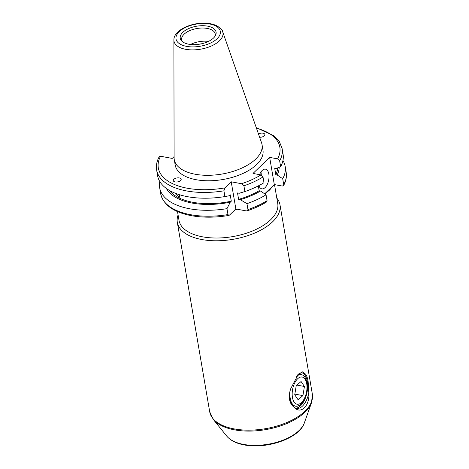 <?xml version="1.0" encoding="UTF-8"?>
<svg xmlns="http://www.w3.org/2000/svg" width="469" height="469" viewBox="0 0 469 469"><rect width="100%" height="100%" fill="white"/><g stroke="black" fill="none" stroke-linecap="round" stroke-linejoin="round"><path stroke-width="0.7" d="M258.888 185.595A10.013 5.141 100.5 0 0 261.831 188.849A10.013 5.141 100.5 0 0 265.12 187.547A10.013 5.141 100.5 0 0 269.03 176.877A10.013 5.141 100.5 0 0 265.489 169.157A10.013 5.141 100.5 0 0 262.2 170.452A10.013 5.141 100.5 0 0 259.58 174.656M259.627 137.265A4.004 2.005 -9.7 0 0 264.85 134.978A4.004 2.005 -9.7 0 0 262.998 133.19A4.004 2.005 -9.7 0 0 258.454 133.911M179.299 177.944A4.004 2.005 -9.7 0 0 174.62 178.742A4.004 2.005 -9.7 0 0 173.6 181.21A4.004 2.005 -9.7 0 0 175.16 181.925A4.004 2.005 -9.7 0 0 179.838 181.128A4.004 2.005 -9.7 0 0 180.858 178.66A4.004 2.005 -9.7 0 0 179.299 177.944M207.55 26.141A18.185 9.104 -9.7 0 0 186.252 29.805A18.185 9.104 -9.7 0 0 181.779 41.073A18.185 9.104 -9.7 0 0 188.773 44.227A18.185 9.104 -9.7 0 0 215.57 35.292A18.185 9.104 -9.7 0 0 207.55 26.141M215.083 36.16A17.025 8.524 -9.7 0 0 215.236 34.026A17.025 8.524 -9.7 0 0 207.245 28.427A17.025 8.524 -9.7 0 0 189.599 30.69A17.025 8.524 -9.7 0 0 181.673 39.765A17.025 8.524 -9.7 0 0 182.529 41.723M208.465 41.419A17.025 8.524 -9.7 0 0 190.514 44.485M201.377 43.828A19.03 9.527 -9.7 0 0 198 44.408M173.888 40.076L174.099 157.713A44.52 22.289 -9.7 0 0 174.263 159.589L175.195 165.059A44.52 22.289 -9.7 0 0 196.095 179.703A44.52 22.289 -9.7 0 0 242.233 173.782A44.52 22.289 -9.7 0 0 262.962 150.057L262.024 144.587A44.52 22.289 -9.7 0 0 261.555 142.764L222.681 31.734C222.599 29.828 220.178 27.618 215.423 25.091L210.546 23.702C195.555 20.7 173.571 29.055 173.888 40.076A24.839 12.434 -9.7 0 0 185.636 49.292A24.839 12.434 -9.7 0 0 212.252 45.593A24.839 12.434 -9.7 0 0 222.681 31.734M174.263 159.589A44.52 22.289 -9.7 0 0 195.157 174.234A44.52 22.289 -9.7 0 0 241.301 168.312A44.52 22.289 -9.7 0 0 262.024 144.587M159.823 181.585A63.649 31.869 -9.7 0 0 159.683 187.829A63.649 31.869 -9.7 0 0 189.558 208.764A63.649 31.869 -9.7 0 0 226.973 208.652L230.25 202.192A57.886 28.984 -9.7 0 1 166.407 188.491M179.768 194.805L179.375 197.273L175.887 193.556M169.338 190.385A56.339 28.21 -9.7 0 0 192.847 202.286A56.339 28.21 -9.7 0 0 231.299 201.183L230.25 202.192M223.924 190.819A63.649 31.869 -9.7 0 1 186.51 190.924A63.649 31.869 -9.7 0 1 156.634 169.995L157.613 175.74A63.649 31.869 -9.7 0 0 187.489 196.675A63.649 31.869 -9.7 0 0 224.909 196.57L223.924 190.819L224.915 187.876L231.217 181.802L241.517 183.719A61.644 30.866 -9.7 0 0 260.963 174.914L253.014 173.43L269.663 157.391L277.613 158.874L279.659 160.902L280.638 166.653A63.649 31.869 -9.7 0 0 283.094 154.295L282.109 148.544A63.649 31.869 -9.7 0 1 279.659 160.902M156.634 169.995C155.925 165.604 156.781 161.195 159.202 156.763L160.545 156.247A61.644 30.866 -9.7 0 0 187.248 188.221A61.644 30.866 -9.7 0 0 224.915 187.876M295.318 406.125A16.022 8.219 -79.5 0 1 290.803 402.062A16.022 8.219 -79.5 0 1 289.707 398.298A16.022 8.219 -79.5 0 1 289.391 394.587M297.223 375.417A16.022 8.219 -79.5 0 1 301.174 374.631M297.715 374.837A18.027 9.251 -79.5 0 1 303.138 372.955A18.027 9.251 -79.5 0 1 305.63 374.198L302.681 371.829L298.425 374.08L290.856 388.432C289.432 392.272 288.98 395.942 289.508 399.453C290.176 402.935 291.695 405.503 294.057 407.151C300.529 414.965 309.956 405.984 308.831 392.922L308.127 381.52C307.553 378.055 306.72 375.61 305.63 374.198M302.188 372.873A18.027 9.251 -79.5 0 1 307.295 381.361A18.027 9.251 -79.5 0 1 295.634 408.136M177.511 211.589L179.006 220.348A50.077 25.074 -9.7 0 0 202.514 236.816A50.077 25.074 -9.7 0 0 254.415 230.156A50.077 25.074 -9.7 0 0 277.73 203.47L274.506 184.604M178.091 214.995A52.082 26.076 -9.7 0 0 177.323 222.394A52.082 26.076 -9.7 0 0 201.77 239.524A52.082 26.076 -9.7 0 0 255.746 232.595A52.082 26.076 -9.7 0 0 279.999 204.842A52.082 26.076 -9.7 0 0 276.816 198.123M271.868 186.92A50.077 25.074 170.3 0 1 271.75 187.154C270.461 189.417 268.538 191.229 265.982 192.589L264.915 194.002M308.831 392.922A18.027 9.251 -79.5 0 1 296.549 408.399A18.027 9.251 -79.5 0 1 294.057 407.151M228.878 215.441C215.418 217.68 202.872 217.751 191.235 215.652C173.542 212.217 163.364 204.918 160.691 193.75A63.649 31.869 -9.7 0 0 190.566 214.679A63.649 31.869 -9.7 0 0 227.987 214.573L228.878 215.441L229.558 215.048L235.86 208.975L246.161 210.892L247.21 210.845L247.966 209.573L246.958 203.652L240.327 199.671L238.61 199.354L237.513 192.941L239.231 193.263L244.888 191.563L243.909 185.818L241.517 183.719M264.68 193.844L274.306 184.569L282.262 186.046L283.598 185.531L283.716 184.663A63.649 31.869 -9.7 0 0 286.172 172.299L285.158 166.384A63.649 31.869 -9.7 0 0 282.954 160.539M280.638 166.653L276.077 168.559L274.717 168.301L275.813 174.714A56.339 28.21 -9.7 0 0 277.654 167.902M174.099 156.599L172.211 158.416L160.545 156.247M224.909 196.57L229.153 195.784L230.203 194.776L231.299 201.183M275.813 174.714L277.173 174.966A57.886 28.984 -9.7 0 0 279.196 167.257M277.173 174.966L282.707 178.742A63.649 31.869 -9.7 0 0 285.158 166.384M227.987 214.573L226.973 208.652M282.707 178.742L283.716 184.663M244.888 191.563A63.649 31.869 -9.7 0 0 263.988 182.693L263.003 176.948L260.963 174.914M238.61 199.354A56.339 28.21 -9.7 0 0 259.164 190.754L258.331 185.882M240.327 199.671A57.886 28.984 -9.7 0 0 260.524 191.006L259.164 190.754M246.958 203.652A63.649 31.869 -9.7 0 0 266.052 194.782L260.524 191.006M247.21 210.845C254.438 208.406 260.899 205.44 266.591 201.946L267.066 200.703L266.052 194.782M274.306 184.569L269.663 157.391M235.86 208.975L231.217 181.802M261.256 174.99A10.013 5.141 100.5 0 0 260.94 171.988M304.592 398.07A13.818 7.088 100.5 0 0 305.049 379.192A13.818 7.088 100.5 0 0 294.579 383.185A13.818 7.088 100.5 0 0 294.116 402.068A13.818 7.088 100.5 0 0 304.592 398.07M290.159 390.595A16.022 8.219 100.5 0 0 295.581 406.183A16.022 8.219 100.5 0 0 304.317 399.06A16.022 8.219 100.5 0 0 301.438 374.672A16.022 8.219 100.5 0 0 296.256 376.671M304.428 386.485L301.08 381.502L296.232 385.641L294.737 394.769L298.091 399.752L302.933 395.613L304.428 386.485L296.883 385.084M294.843 394.107L302.933 395.613M186.562 46.355A22.459 11.244 -9.7 0 0 217.112 38.71A22.459 11.244 -9.7 0 0 209.76 24.013A22.459 11.244 -9.7 0 0 179.211 31.663A22.459 11.244 -9.7 0 0 186.562 46.355M304.358 422.88C299.533 438.357 266.644 449.466 244.202 444.911C238.739 443.938 231.557 441.698 226.773 436.141A40.873 20.466 -9.7 0 0 243.534 444.395A40.873 20.466 -9.7 0 0 304.358 422.88L311.563 402.566A51.801 25.936 170.3 0 1 234.471 429.839A51.801 25.936 170.3 0 1 213.231 419.374L209.696 411.764A52.082 26.076 -9.7 0 0 234.142 428.895A52.082 26.076 -9.7 0 0 288.118 421.971A52.082 26.076 -9.7 0 0 312.366 394.218L279.999 204.842M237.138 209.215A50.077 25.074 170.3 0 1 235.069 209.743M277.613 158.874A61.644 30.866 -9.7 0 0 256.437 128.148M243.909 185.818A63.649 31.869 -9.7 0 0 263.003 176.948M247.966 209.573A63.649 31.869 -9.7 0 0 267.066 200.703M160.691 193.75L159.683 187.829M226.773 436.141L213.231 419.374M209.696 411.764L177.323 222.394M312.366 394.218L311.563 402.566M256.267 127.668L273.949 135.787L279.401 141.679L282.109 148.544M286.172 172.299C286.881 176.69 286.026 181.098 283.598 185.531M300.91 374.573L301.438 374.672M295.054 406.084L295.581 406.183"/></g></svg>
